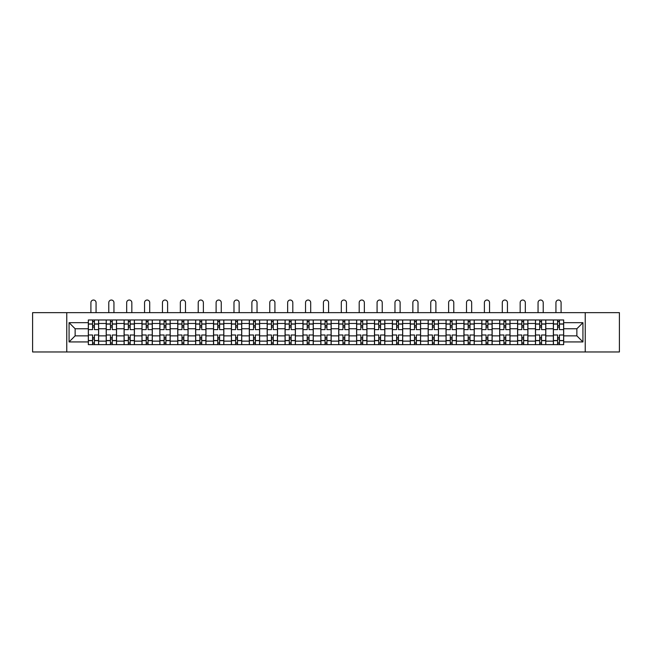 <?xml version="1.0" encoding="UTF-8"?>
<svg xmlns="http://www.w3.org/2000/svg" width="652" height="652" viewBox="0 0 652 652"><rect width="100%" height="100%" fill="white"/><g stroke="black" fill="none" stroke-linecap="round" stroke-linejoin="round"><path stroke-width="0.98" d="M585.235 351.966L619.4 351.966L619.4 312.642L32.6 312.642L32.6 351.966L585.235 351.966L585.235 312.642M106.211 344.631L106.211 323.482L98.639 323.482L98.639 344.631M98.639 323.482L98.639 319.977M106.211 323.482L106.211 319.977M116.529 319.977L116.529 344.631M124.092 344.631L124.092 319.977M134.41 319.977L134.41 344.631M141.981 344.631L141.981 319.977M152.299 319.977L152.299 344.631M159.862 344.631L159.862 319.977M170.188 319.977L170.188 344.631M177.751 344.631L177.751 319.977M188.069 319.977L188.069 344.631M195.641 344.631L195.641 319.977M205.959 319.977L205.959 344.631M213.522 344.631L213.522 319.977M223.84 319.977L223.84 344.631M231.411 344.631L231.411 319.977M241.729 319.977L241.729 344.631M249.3 344.631L249.3 319.977M259.618 319.977L259.618 344.631M267.181 344.631L267.181 319.977M277.499 319.977L277.499 344.631M285.071 344.631L285.071 319.977M295.389 319.977L295.389 344.631M302.952 344.631L302.952 319.977M313.27 319.977L313.27 344.631M320.841 344.631L320.841 319.977M331.159 319.977L331.159 344.631M338.73 344.631L338.73 319.977M349.048 319.977L349.048 344.631M356.611 344.631L356.611 319.977M366.929 319.977L366.929 344.631M374.501 344.631L374.501 319.977M384.819 319.977L384.819 344.631M392.382 344.631L392.382 319.977M402.7 319.977L402.7 344.631M410.271 344.631L410.271 319.977M420.589 319.977L420.589 344.631M428.16 344.631L428.16 319.977M438.478 319.977L438.478 344.631M446.041 344.631L446.041 319.977M456.359 319.977L456.359 344.631M463.931 344.631L463.931 319.977M474.248 319.977L474.248 344.631M481.812 344.631L481.812 319.977M492.138 319.977L492.138 344.631M499.701 344.631L499.701 319.977M510.019 319.977L510.019 344.631M517.59 344.631L517.59 319.977M527.908 319.977L527.908 344.631M535.471 344.631L535.471 319.977M545.789 319.977L545.789 344.631M553.361 344.631L553.361 319.977M553.361 335.861L545.789 335.861M535.471 335.861L527.908 335.861M517.59 335.861L510.019 335.861M499.701 335.861L492.138 335.861M481.812 335.861L474.248 335.861M463.931 335.861L456.359 335.861M446.041 335.861L438.478 335.861M428.16 335.861L420.589 335.861M410.271 335.861L402.7 335.861M392.382 335.861L384.819 335.861M374.501 335.861L366.929 335.861M356.611 335.861L349.048 335.861M338.73 335.861L331.159 335.861M320.841 335.861L313.27 335.861M302.952 335.861L295.389 335.861M285.071 335.861L277.499 335.861M267.181 335.861L259.618 335.861M249.3 335.861L241.729 335.861M231.411 335.861L223.84 335.861M213.522 335.861L205.959 335.861M195.641 335.861L188.069 335.861M177.751 335.861L170.188 335.861M159.862 335.861L152.299 335.861M141.981 335.861L134.41 335.861M124.092 335.861L116.529 335.861M106.211 335.861L98.639 335.861M553.361 328.755L545.789 328.755M535.471 328.755L527.908 328.755M517.59 328.755L510.019 328.755M499.701 328.755L492.138 328.755M481.812 328.755L474.248 328.755M463.931 328.755L456.359 328.755M446.041 328.755L438.478 328.755M428.16 328.755L420.589 328.755M410.271 328.755L402.7 328.755M392.382 328.755L384.819 328.755M374.501 328.755L366.929 328.755M356.611 328.755L349.048 328.755M338.73 328.755L331.159 328.755M320.841 328.755L313.27 328.755M302.952 328.755L295.389 328.755M285.071 328.755L277.499 328.755M267.181 328.755L259.618 328.755M249.3 328.755L241.729 328.755M231.411 328.755L223.84 328.755M213.522 328.755L205.959 328.755M195.641 328.755L188.069 328.755M177.751 328.755L170.188 328.755M159.862 328.755L152.299 328.755M141.981 328.755L134.41 328.755M124.092 328.755L116.529 328.755M106.211 328.755L98.639 328.755M75.135 335.861L88.322 335.861L88.322 328.755L75.135 328.755L75.135 335.861L69.063 341.933L69.063 322.675L88.322 322.675L88.322 328.755M563.678 328.755L563.678 335.861L576.865 335.861L576.865 328.755L563.678 328.755L563.678 319.977L88.322 319.977L88.322 322.675M563.678 322.675L582.937 322.675L582.937 341.933L563.678 341.933L563.678 335.861M88.322 335.861L88.322 344.631L563.678 344.631L563.678 341.933M88.322 341.933L69.063 341.933M66.765 351.966L66.765 312.642M94.401 342.911L92.568 342.911M92.568 321.697L94.401 321.697M112.283 342.911L110.449 342.911M110.449 321.697L112.283 321.697M130.172 342.911L128.338 342.911M128.338 321.697L130.172 321.697M148.053 342.911L146.219 342.911M146.219 321.697L148.053 321.697M165.942 342.911L164.108 342.911M164.108 321.697L165.942 321.697M183.831 342.911L181.998 342.911M181.998 321.697L183.831 321.697M201.712 342.911L199.879 342.911M199.879 321.697L201.712 321.697M219.602 342.911L217.768 342.911M217.768 321.697L219.602 321.697M237.491 342.911L235.649 342.911M235.649 321.697L237.491 321.697M255.372 342.911L253.538 342.911M253.538 321.697L255.372 321.697M273.261 342.911L271.428 342.911M271.428 321.697L273.261 321.697M291.142 342.911L289.309 342.911M289.309 321.697L291.142 321.697M309.032 342.911L307.198 342.911M307.198 321.697L309.032 321.697M326.921 342.911L325.079 342.911M325.079 321.697L326.921 321.697M344.802 342.911L342.968 342.911M342.968 321.697L344.802 321.697M362.691 342.911L360.858 342.911M360.858 321.697L362.691 321.697M380.572 342.911L378.739 342.911M378.739 321.697L380.572 321.697M398.462 342.911L396.628 342.911M396.628 321.697L398.462 321.697M416.351 342.911L414.509 342.911M414.509 321.697L416.351 321.697M434.232 342.911L432.398 342.911M432.398 321.697L434.232 321.697M452.121 342.911L450.287 342.911M450.287 321.697L452.121 321.697M470.002 342.911L468.169 342.911M468.169 321.697L470.002 321.697M487.892 342.911L486.058 342.911M486.058 321.697L487.892 321.697M505.781 342.911L503.947 342.911M503.947 321.697L505.781 321.697M523.662 342.911L521.828 342.911M521.828 321.697L523.662 321.697M541.551 342.911L539.717 342.911M539.717 321.697L541.551 321.697M559.432 342.911L557.599 342.911M557.599 321.697L559.432 321.697M69.063 322.675L75.135 328.755M576.865 335.861L582.937 341.933M576.865 328.755L582.937 322.675M98.582 344.631L98.582 329.61L94.401 329.61L94.401 319.977M92.568 319.977L92.568 329.61L88.379 329.61L88.379 319.977M96.064 312.642L96.064 302.609A2.584 2.584 0 0 0 93.48 300.034A2.584 2.584 0 0 0 90.905 302.609L90.905 312.642M98.582 329.61L98.582 319.977M88.379 344.631L88.379 334.998L92.568 334.998L92.568 344.631M94.401 344.631L94.401 334.998L98.582 334.998M92.568 327.092L94.401 327.092M88.379 334.998L88.379 329.61M94.401 337.524L92.568 337.524M94.401 343.139L92.568 343.139M92.568 339.016L94.401 339.016M94.401 325.601L92.568 325.601M92.568 321.469L94.401 321.469M116.472 344.631L116.472 329.61L112.283 329.61L112.283 319.977M110.449 319.977L110.449 329.61L106.268 329.61L106.268 319.977M113.945 312.642L113.945 302.609A2.584 2.584 0 0 0 111.37 300.034A2.584 2.584 0 0 0 108.786 302.609L108.786 312.642M116.472 329.61L116.472 319.977M106.268 344.631L106.268 334.998L110.449 334.998L110.449 344.631M112.283 344.631L112.283 334.998L116.472 334.998M110.449 327.092L112.283 327.092M106.268 334.998L106.268 329.61M112.283 337.524L110.449 337.524M112.283 343.139L110.449 343.139M110.449 339.016L112.283 339.016M112.283 325.601L110.449 325.601M110.449 321.469L112.283 321.469M134.353 344.631L134.353 329.61L130.172 329.61L130.172 319.977M128.338 319.977L128.338 329.61L124.149 329.61L124.149 319.977M131.834 312.642L131.834 302.609A2.584 2.584 0 0 0 129.251 300.034A2.584 2.584 0 0 0 126.675 302.609L126.675 312.642M134.353 329.61L134.353 319.977M124.149 344.631L124.149 334.998L128.338 334.998L128.338 344.631M130.172 344.631L130.172 334.998L134.353 334.998M128.338 327.092L130.172 327.092M124.149 334.998L124.149 329.61M130.172 337.524L128.338 337.524M130.172 343.139L128.338 343.139M128.338 339.016L130.172 339.016M130.172 325.601L128.338 325.601M128.338 321.469L130.172 321.469M152.242 344.631L152.242 329.61L148.053 329.61L148.053 319.977M146.219 319.977L146.219 329.61L142.038 329.61L142.038 319.977M149.715 312.642L149.715 302.609A2.584 2.584 0 0 0 147.14 300.034A2.584 2.584 0 0 0 144.557 302.609L144.557 312.642M152.242 329.61L152.242 319.977M142.038 344.631L142.038 334.998L146.219 334.998L146.219 344.631M148.053 344.631L148.053 334.998L152.242 334.998M146.219 327.092L148.053 327.092M142.038 334.998L142.038 329.61M148.053 337.524L146.219 337.524M148.053 343.139L146.219 343.139M146.219 339.016L148.053 339.016M148.053 325.601L146.219 325.601M146.219 321.469L148.053 321.469M170.131 344.631L170.131 329.61L165.942 329.61L165.942 319.977M164.108 319.977L164.108 329.61L159.927 329.61L159.927 319.977M167.605 312.642L167.605 302.609A2.584 2.584 0 0 0 165.029 300.034A2.584 2.584 0 0 0 162.446 302.609L162.446 312.642M170.131 329.61L170.131 319.977M159.927 344.631L159.927 334.998L164.108 334.998L164.108 344.631M165.942 344.631L165.942 334.998L170.131 334.998M164.108 327.092L165.942 327.092M159.927 334.998L159.927 329.61M165.942 337.524L164.108 337.524M165.942 343.139L164.108 343.139M164.108 339.016L165.942 339.016M165.942 325.601L164.108 325.601M164.108 321.469L165.942 321.469M188.012 344.631L188.012 329.61L183.831 329.61L183.831 319.977M181.998 319.977L181.998 329.61L177.809 329.61L177.809 319.977M185.494 312.642L185.494 302.609A2.584 2.584 0 0 0 182.91 300.034A2.584 2.584 0 0 0 180.335 302.609L180.335 312.642M188.012 329.61L188.012 319.977M177.809 344.631L177.809 334.998L181.998 334.998L181.998 344.631M183.831 344.631L183.831 334.998L188.012 334.998M181.998 327.092L183.831 327.092M177.809 334.998L177.809 329.61M183.831 337.524L181.998 337.524M183.831 343.139L181.998 343.139M181.998 339.016L183.831 339.016M183.831 325.601L181.998 325.601M181.998 321.469L183.831 321.469M205.902 344.631L205.902 329.61L201.712 329.61L201.712 319.977M199.879 319.977L199.879 329.61L195.698 329.61L195.698 319.977M203.375 312.642L203.375 302.609A2.584 2.584 0 0 0 200.8 300.034A2.584 2.584 0 0 0 198.216 302.609L198.216 312.642M205.902 329.61L205.902 319.977M195.698 344.631L195.698 334.998L199.879 334.998L199.879 344.631M201.712 344.631L201.712 334.998L205.902 334.998M199.879 327.092L201.712 327.092M195.698 334.998L195.698 329.61M201.712 337.524L199.879 337.524M201.712 343.139L199.879 343.139M199.879 339.016L201.712 339.016M201.712 325.601L199.879 325.601M199.879 321.469L201.712 321.469M223.783 344.631L223.783 329.61L219.602 329.61L219.602 319.977M217.768 319.977L217.768 329.61L213.579 329.61L213.579 319.977M221.264 312.642L221.264 302.609A2.584 2.584 0 0 0 218.681 300.034A2.584 2.584 0 0 0 216.105 302.609L216.105 312.642M223.783 329.61L223.783 319.977M213.579 344.631L213.579 334.998L217.768 334.998L217.768 344.631M219.602 344.631L219.602 334.998L223.783 334.998M217.768 327.092L219.602 327.092M213.579 334.998L213.579 329.61M219.602 337.524L217.768 337.524M219.602 343.139L217.768 343.139M217.768 339.016L219.602 339.016M219.602 325.601L217.768 325.601M217.768 321.469L219.602 321.469M241.672 344.631L241.672 329.61L237.491 329.61L237.491 319.977M235.649 319.977L235.649 329.61L231.468 329.61L231.468 319.977M239.145 312.642L239.145 302.609A2.584 2.584 0 0 0 236.57 300.034A2.584 2.584 0 0 0 233.987 302.609L233.987 312.642M241.672 329.61L241.672 319.977M231.468 344.631L231.468 334.998L235.649 334.998L235.649 344.631M237.491 344.631L237.491 334.998L241.672 334.998M235.649 327.092L237.491 327.092M231.468 334.998L231.468 329.61M237.491 337.524L235.649 337.524M237.491 343.139L235.649 343.139M235.649 339.016L237.491 339.016M237.491 325.601L235.649 325.601M235.649 321.469L237.491 321.469M259.561 344.631L259.561 329.61L255.372 329.61L255.372 319.977M253.538 319.977L253.538 329.61L249.357 329.61L249.357 319.977M257.035 312.642L257.035 302.609A2.584 2.584 0 0 0 254.459 300.034A2.584 2.584 0 0 0 251.876 302.609L251.876 312.642M259.561 329.61L259.561 319.977M249.357 344.631L249.357 334.998L253.538 334.998L253.538 344.631M255.372 344.631L255.372 334.998L259.561 334.998M253.538 327.092L255.372 327.092M249.357 334.998L249.357 329.61M255.372 337.524L253.538 337.524M255.372 343.139L253.538 343.139M253.538 339.016L255.372 339.016M255.372 325.601L253.538 325.601M253.538 321.469L255.372 321.469M277.442 344.631L277.442 329.61L273.261 329.61L273.261 319.977M271.428 319.977L271.428 329.61L267.238 329.61L267.238 319.977M274.924 312.642L274.924 302.609A2.584 2.584 0 0 0 272.34 300.034A2.584 2.584 0 0 0 269.765 302.609L269.765 312.642M277.442 329.61L277.442 319.977M267.238 344.631L267.238 334.998L271.428 334.998L271.428 344.631M273.261 344.631L273.261 334.998L277.442 334.998M271.428 327.092L273.261 327.092M267.238 334.998L267.238 329.61M273.261 337.524L271.428 337.524M273.261 343.139L271.428 343.139M271.428 339.016L273.261 339.016M273.261 325.601L271.428 325.601M271.428 321.469L273.261 321.469M295.332 344.631L295.332 329.61L291.142 329.61L291.142 319.977M289.309 319.977L289.309 329.61L285.128 329.61L285.128 319.977M292.805 312.642L292.805 302.609A2.584 2.584 0 0 0 290.23 300.034A2.584 2.584 0 0 0 287.646 302.609L287.646 312.642M295.332 329.61L295.332 319.977M285.128 344.631L285.128 334.998L289.309 334.998L289.309 344.631M291.142 344.631L291.142 334.998L295.332 334.998M289.309 327.092L291.142 327.092M285.128 334.998L285.128 329.61M291.142 337.524L289.309 337.524M291.142 343.139L289.309 343.139M289.309 339.016L291.142 339.016M291.142 325.601L289.309 325.601M289.309 321.469L291.142 321.469M313.213 344.631L313.213 329.61L309.032 329.61L309.032 319.977M307.198 319.977L307.198 329.61L303.009 329.61L303.009 319.977M310.694 312.642L310.694 302.609A2.584 2.584 0 0 0 308.111 300.034A2.584 2.584 0 0 0 305.535 302.609L305.535 312.642M313.213 329.61L313.213 319.977M303.009 344.631L303.009 334.998L307.198 334.998L307.198 344.631M309.032 344.631L309.032 334.998L313.213 334.998M307.198 327.092L309.032 327.092M303.009 334.998L303.009 329.61M309.032 337.524L307.198 337.524M309.032 343.139L307.198 343.139M307.198 339.016L309.032 339.016M309.032 325.601L307.198 325.601M307.198 321.469L309.032 321.469M331.102 344.631L331.102 329.61L326.921 329.61L326.921 319.977M325.079 319.977L325.079 329.61L320.898 329.61L320.898 319.977M328.584 312.642L328.584 302.609A2.584 2.584 0 0 0 326 300.034A2.584 2.584 0 0 0 323.416 302.609L323.416 312.642M331.102 329.61L331.102 319.977M320.898 344.631L320.898 334.998L325.079 334.998L325.079 344.631M326.921 344.631L326.921 334.998L331.102 334.998M325.079 327.092L326.921 327.092M320.898 334.998L320.898 329.61M326.921 337.524L325.079 337.524M326.921 343.139L325.079 343.139M325.079 339.016L326.921 339.016M326.921 325.601L325.079 325.601M325.079 321.469L326.921 321.469M348.991 344.631L348.991 329.61L344.802 329.61L344.802 319.977M342.968 319.977L342.968 329.61L338.787 329.61L338.787 319.977M346.465 312.642L346.465 302.609A2.584 2.584 0 0 0 343.889 300.034A2.584 2.584 0 0 0 341.306 302.609L341.306 312.642M348.991 329.61L348.991 319.977M338.787 344.631L338.787 334.998L342.968 334.998L342.968 344.631M344.802 344.631L344.802 334.998L348.991 334.998M342.968 327.092L344.802 327.092M338.787 334.998L338.787 329.61M344.802 337.524L342.968 337.524M344.802 343.139L342.968 343.139M342.968 339.016L344.802 339.016M344.802 325.601L342.968 325.601M342.968 321.469L344.802 321.469M366.872 344.631L366.872 329.61L362.691 329.61L362.691 319.977M360.858 319.977L360.858 329.61L356.668 329.61L356.668 319.977M364.354 312.642L364.354 302.609A2.584 2.584 0 0 0 361.77 300.034A2.584 2.584 0 0 0 359.195 302.609L359.195 312.642M366.872 329.61L366.872 319.977M356.668 344.631L356.668 334.998L360.858 334.998L360.858 344.631M362.691 344.631L362.691 334.998L366.872 334.998M360.858 327.092L362.691 327.092M356.668 334.998L356.668 329.61M362.691 337.524L360.858 337.524M362.691 343.139L360.858 343.139M360.858 339.016L362.691 339.016M362.691 325.601L360.858 325.601M360.858 321.469L362.691 321.469M384.762 344.631L384.762 329.61L380.572 329.61L380.572 319.977M378.739 319.977L378.739 329.61L374.558 329.61L374.558 319.977M382.235 312.642L382.235 302.609A2.584 2.584 0 0 0 379.66 300.034A2.584 2.584 0 0 0 377.076 302.609L377.076 312.642M384.762 329.61L384.762 319.977M374.558 344.631L374.558 334.998L378.739 334.998L378.739 344.631M380.572 344.631L380.572 334.998L384.762 334.998M378.739 327.092L380.572 327.092M374.558 334.998L374.558 329.61M380.572 337.524L378.739 337.524M380.572 343.139L378.739 343.139M378.739 339.016L380.572 339.016M380.572 325.601L378.739 325.601M378.739 321.469L380.572 321.469M402.643 344.631L402.643 329.61L398.462 329.61L398.462 319.977M396.628 319.977L396.628 329.61L392.439 329.61L392.439 319.977M400.124 312.642L400.124 302.609A2.584 2.584 0 0 0 397.541 300.034A2.584 2.584 0 0 0 394.965 302.609L394.965 312.642M402.643 329.61L402.643 319.977M392.439 344.631L392.439 334.998L396.628 334.998L396.628 344.631M398.462 344.631L398.462 334.998L402.643 334.998M396.628 327.092L398.462 327.092M392.439 334.998L392.439 329.61M398.462 337.524L396.628 337.524M398.462 343.139L396.628 343.139M396.628 339.016L398.462 339.016M398.462 325.601L396.628 325.601M396.628 321.469L398.462 321.469M420.532 344.631L420.532 329.61L416.351 329.61L416.351 319.977M414.509 319.977L414.509 329.61L410.328 329.61L410.328 319.977M418.013 312.642L418.013 302.609A2.584 2.584 0 0 0 415.43 300.034A2.584 2.584 0 0 0 412.855 302.609L412.855 312.642M420.532 329.61L420.532 319.977M410.328 344.631L410.328 334.998L414.509 334.998L414.509 344.631M416.351 344.631L416.351 334.998L420.532 334.998M414.509 327.092L416.351 327.092M410.328 334.998L410.328 329.61M416.351 337.524L414.509 337.524M416.351 343.139L414.509 343.139M414.509 339.016L416.351 339.016M416.351 325.601L414.509 325.601M414.509 321.469L416.351 321.469M438.421 344.631L438.421 329.61L434.232 329.61L434.232 319.977M432.398 319.977L432.398 329.61L428.217 329.61L428.217 319.977M435.895 312.642L435.895 302.609A2.584 2.584 0 0 0 433.319 300.034A2.584 2.584 0 0 0 430.736 302.609L430.736 312.642M438.421 329.61L438.421 319.977M428.217 344.631L428.217 334.998L432.398 334.998L432.398 344.631M434.232 344.631L434.232 334.998L438.421 334.998M432.398 327.092L434.232 327.092M428.217 334.998L428.217 329.61M434.232 337.524L432.398 337.524M434.232 343.139L432.398 343.139M432.398 339.016L434.232 339.016M434.232 325.601L432.398 325.601M432.398 321.469L434.232 321.469M456.302 344.631L456.302 329.61L452.121 329.61L452.121 319.977M450.287 319.977L450.287 329.61L446.098 329.61L446.098 319.977M453.784 312.642L453.784 302.609A2.584 2.584 0 0 0 451.2 300.034A2.584 2.584 0 0 0 448.625 302.609L448.625 312.642M456.302 329.61L456.302 319.977M446.098 344.631L446.098 334.998L450.287 334.998L450.287 344.631M452.121 344.631L452.121 334.998L456.302 334.998M450.287 327.092L452.121 327.092M446.098 334.998L446.098 329.61M452.121 337.524L450.287 337.524M452.121 343.139L450.287 343.139M450.287 339.016L452.121 339.016M452.121 325.601L450.287 325.601M450.287 321.469L452.121 321.469M474.191 344.631L474.191 329.61L470.002 329.61L470.002 319.977M468.169 319.977L468.169 329.61L463.988 329.61L463.988 319.977M471.665 312.642L471.665 302.609A2.584 2.584 0 0 0 469.09 300.034A2.584 2.584 0 0 0 466.506 302.609L466.506 312.642M474.191 329.61L474.191 319.977M463.988 344.631L463.988 334.998L468.169 334.998L468.169 344.631M470.002 344.631L470.002 334.998L474.191 334.998M468.169 327.092L470.002 327.092M463.988 334.998L463.988 329.61M470.002 337.524L468.169 337.524M470.002 343.139L468.169 343.139M468.169 339.016L470.002 339.016M470.002 325.601L468.169 325.601M468.169 321.469L470.002 321.469M492.073 344.631L492.073 329.61L487.892 329.61L487.892 319.977M486.058 319.977L486.058 329.61L481.869 329.61L481.869 319.977M489.554 312.642L489.554 302.609A2.584 2.584 0 0 0 486.971 300.034A2.584 2.584 0 0 0 484.395 302.609L484.395 312.642M492.073 329.61L492.073 319.977M481.869 344.631L481.869 334.998L486.058 334.998L486.058 344.631M487.892 344.631L487.892 334.998L492.073 334.998M486.058 327.092L487.892 327.092M481.869 334.998L481.869 329.61M487.892 337.524L486.058 337.524M487.892 343.139L486.058 343.139M486.058 339.016L487.892 339.016M487.892 325.601L486.058 325.601M486.058 321.469L487.892 321.469M509.962 344.631L509.962 329.61L505.781 329.61L505.781 319.977M503.947 319.977L503.947 329.61L499.758 329.61L499.758 319.977M507.443 312.642L507.443 302.609A2.584 2.584 0 0 0 504.86 300.034A2.584 2.584 0 0 0 502.284 302.609L502.284 312.642M509.962 329.61L509.962 319.977M499.758 344.631L499.758 334.998L503.947 334.998L503.947 344.631M505.781 344.631L505.781 334.998L509.962 334.998M503.947 327.092L505.781 327.092M499.758 334.998L499.758 329.61M505.781 337.524L503.947 337.524M505.781 343.139L503.947 343.139M503.947 339.016L505.781 339.016M505.781 325.601L503.947 325.601M503.947 321.469L505.781 321.469M527.851 344.631L527.851 329.61L523.662 329.61L523.662 319.977M521.828 319.977L521.828 329.61L517.647 329.61L517.647 319.977M525.325 312.642L525.325 302.609A2.584 2.584 0 0 0 522.749 300.034A2.584 2.584 0 0 0 520.166 302.609L520.166 312.642M527.851 329.61L527.851 319.977M517.647 344.631L517.647 334.998L521.828 334.998L521.828 344.631M523.662 344.631L523.662 334.998L527.851 334.998M521.828 327.092L523.662 327.092M517.647 334.998L517.647 329.61M523.662 337.524L521.828 337.524M523.662 343.139L521.828 343.139M521.828 339.016L523.662 339.016M523.662 325.601L521.828 325.601M521.828 321.469L523.662 321.469M545.732 344.631L545.732 329.61L541.551 329.61L541.551 319.977M539.717 319.977L539.717 329.61L535.528 329.61L535.528 319.977M543.214 312.642L543.214 302.609A2.584 2.584 0 0 0 540.63 300.034A2.584 2.584 0 0 0 538.055 302.609L538.055 312.642M545.732 329.61L545.732 319.977M535.528 344.631L535.528 334.998L539.717 334.998L539.717 344.631M541.551 344.631L541.551 334.998L545.732 334.998M539.717 327.092L541.551 327.092M535.528 334.998L535.528 329.61M541.551 337.524L539.717 337.524M541.551 343.139L539.717 343.139M539.717 339.016L541.551 339.016M541.551 325.601L539.717 325.601M539.717 321.469L541.551 321.469M563.621 344.631L563.621 329.61L559.432 329.61L559.432 319.977M557.599 319.977L557.599 329.61L553.418 329.61L553.418 319.977M561.095 312.642L561.095 302.609A2.584 2.584 0 0 0 558.519 300.034A2.584 2.584 0 0 0 555.936 302.609L555.936 312.642M563.621 329.61L563.621 319.977M553.418 344.631L553.418 334.998L557.599 334.998L557.599 344.631M559.432 344.631L559.432 334.998L563.621 334.998M557.599 327.092L559.432 327.092M553.418 334.998L553.418 329.61M559.432 337.524L557.599 337.524M559.432 343.139L557.599 343.139M557.599 339.016L559.432 339.016M559.432 325.601L557.599 325.601M557.599 321.469L559.432 321.469M535.471 323.482L527.908 323.482M517.59 323.482L510.019 323.482M499.701 323.482L492.138 323.482M481.812 323.482L474.248 323.482M463.931 323.482L456.359 323.482M446.041 323.482L438.478 323.482M428.16 323.482L420.589 323.482M410.271 323.482L402.7 323.482M392.382 323.482L384.819 323.482M374.501 323.482L366.929 323.482M356.611 323.482L349.048 323.482M338.73 323.482L331.159 323.482M320.841 323.482L313.27 323.482M302.952 323.482L295.389 323.482M285.071 323.482L277.499 323.482M267.181 323.482L259.618 323.482M249.3 323.482L241.729 323.482M231.411 323.482L223.84 323.482M213.522 323.482L205.959 323.482M195.641 323.482L188.069 323.482M177.751 323.482L170.188 323.482M159.862 323.482L152.299 323.482M141.981 323.482L134.41 323.482M124.092 323.482L116.529 323.482M553.361 323.482L545.789 323.482M535.471 341.135L527.908 341.135M517.59 341.135L510.019 341.135M499.701 341.135L492.138 341.135M481.812 341.135L474.248 341.135M463.931 341.135L456.359 341.135M446.041 341.135L438.478 341.135M428.16 341.135L420.589 341.135M410.271 341.135L402.7 341.135M392.382 341.135L384.819 341.135M374.501 341.135L366.929 341.135M356.611 341.135L349.048 341.135M338.73 341.135L331.159 341.135M320.841 341.135L313.27 341.135M302.952 341.135L295.389 341.135M285.071 341.135L277.499 341.135M267.181 341.135L259.618 341.135M249.3 341.135L241.729 341.135M231.411 341.135L223.84 341.135M213.522 341.135L205.959 341.135M195.641 341.135L188.069 341.135M177.751 341.135L170.188 341.135M159.862 341.135L152.299 341.135M141.981 341.135L134.41 341.135M124.092 341.135L116.529 341.135M106.211 341.135L98.639 341.135M553.361 341.135L545.789 341.135M98.582 323.938L94.401 323.938M92.568 323.938L88.379 323.938M92.568 324.093L88.379 324.093M92.568 340.523L88.379 340.523M92.568 340.678L88.379 340.678M98.582 340.678L94.401 340.678M98.582 324.093L94.401 324.093M98.582 340.523L94.401 340.523M116.472 323.938L112.283 323.938M110.449 323.938L106.268 323.938M110.449 324.093L106.268 324.093M110.449 340.523L106.268 340.523M110.449 340.678L106.268 340.678M116.472 340.678L112.283 340.678M116.472 324.093L112.283 324.093M116.472 340.523L112.283 340.523M134.353 323.938L130.172 323.938M128.338 323.938L124.149 323.938M128.338 324.093L124.149 324.093M128.338 340.523L124.149 340.523M128.338 340.678L124.149 340.678M134.353 340.678L130.172 340.678M134.353 324.093L130.172 324.093M134.353 340.523L130.172 340.523M152.242 323.938L148.053 323.938M146.219 323.938L142.038 323.938M146.219 324.093L142.038 324.093M146.219 340.523L142.038 340.523M146.219 340.678L142.038 340.678M152.242 340.678L148.053 340.678M152.242 324.093L148.053 324.093M152.242 340.523L148.053 340.523M170.131 323.938L165.942 323.938M164.108 323.938L159.927 323.938M164.108 324.093L159.927 324.093M164.108 340.523L159.927 340.523M164.108 340.678L159.927 340.678M170.131 340.678L165.942 340.678M170.131 324.093L165.942 324.093M170.131 340.523L165.942 340.523M188.012 323.938L183.831 323.938M181.998 323.938L177.809 323.938M181.998 324.093L177.809 324.093M181.998 340.523L177.809 340.523M181.998 340.678L177.809 340.678M188.012 340.678L183.831 340.678M188.012 324.093L183.831 324.093M188.012 340.523L183.831 340.523M205.902 323.938L201.712 323.938M199.879 323.938L195.698 323.938M199.879 324.093L195.698 324.093M199.879 340.523L195.698 340.523M199.879 340.678L195.698 340.678M205.902 340.678L201.712 340.678M205.902 324.093L201.712 324.093M205.902 340.523L201.712 340.523M223.783 323.938L219.602 323.938M217.768 323.938L213.579 323.938M217.768 324.093L213.579 324.093M217.768 340.523L213.579 340.523M217.768 340.678L213.579 340.678M223.783 340.678L219.602 340.678M223.783 324.093L219.602 324.093M223.783 340.523L219.602 340.523M241.672 323.938L237.491 323.938M235.649 323.938L231.468 323.938M235.649 324.093L231.468 324.093M235.649 340.523L231.468 340.523M235.649 340.678L231.468 340.678M241.672 340.678L237.491 340.678M241.672 324.093L237.491 324.093M241.672 340.523L237.491 340.523M259.561 323.938L255.372 323.938M253.538 323.938L249.357 323.938M253.538 324.093L249.357 324.093M253.538 340.523L249.357 340.523M253.538 340.678L249.357 340.678M259.561 340.678L255.372 340.678M259.561 324.093L255.372 324.093M259.561 340.523L255.372 340.523M277.442 323.938L273.261 323.938M271.428 323.938L267.238 323.938M271.428 324.093L267.238 324.093M271.428 340.523L267.238 340.523M271.428 340.678L267.238 340.678M277.442 340.678L273.261 340.678M277.442 324.093L273.261 324.093M277.442 340.523L273.261 340.523M295.332 323.938L291.142 323.938M289.309 323.938L285.128 323.938M289.309 324.093L285.128 324.093M289.309 340.523L285.128 340.523M289.309 340.678L285.128 340.678M295.332 340.678L291.142 340.678M295.332 324.093L291.142 324.093M295.332 340.523L291.142 340.523M313.213 323.938L309.032 323.938M307.198 323.938L303.009 323.938M307.198 324.093L303.009 324.093M307.198 340.523L303.009 340.523M307.198 340.678L303.009 340.678M313.213 340.678L309.032 340.678M313.213 324.093L309.032 324.093M313.213 340.523L309.032 340.523M331.102 323.938L326.921 323.938M325.079 323.938L320.898 323.938M325.079 324.093L320.898 324.093M325.079 340.523L320.898 340.523M325.079 340.678L320.898 340.678M331.102 340.678L326.921 340.678M331.102 324.093L326.921 324.093M331.102 340.523L326.921 340.523M348.991 323.938L344.802 323.938M342.968 323.938L338.787 323.938M342.968 324.093L338.787 324.093M342.968 340.523L338.787 340.523M342.968 340.678L338.787 340.678M348.991 340.678L344.802 340.678M348.991 324.093L344.802 324.093M348.991 340.523L344.802 340.523M366.872 323.938L362.691 323.938M360.858 323.938L356.668 323.938M360.858 324.093L356.668 324.093M360.858 340.523L356.668 340.523M360.858 340.678L356.668 340.678M366.872 340.678L362.691 340.678M366.872 324.093L362.691 324.093M366.872 340.523L362.691 340.523M384.762 323.938L380.572 323.938M378.739 323.938L374.558 323.938M378.739 324.093L374.558 324.093M378.739 340.523L374.558 340.523M378.739 340.678L374.558 340.678M384.762 340.678L380.572 340.678M384.762 324.093L380.572 324.093M384.762 340.523L380.572 340.523M402.643 323.938L398.462 323.938M396.628 323.938L392.439 323.938M396.628 324.093L392.439 324.093M396.628 340.523L392.439 340.523M396.628 340.678L392.439 340.678M402.643 340.678L398.462 340.678M402.643 324.093L398.462 324.093M402.643 340.523L398.462 340.523M420.532 323.938L416.351 323.938M414.509 323.938L410.328 323.938M414.509 324.093L410.328 324.093M414.509 340.523L410.328 340.523M414.509 340.678L410.328 340.678M420.532 340.678L416.351 340.678M420.532 324.093L416.351 324.093M420.532 340.523L416.351 340.523M438.421 323.938L434.232 323.938M432.398 323.938L428.217 323.938M432.398 324.093L428.217 324.093M432.398 340.523L428.217 340.523M432.398 340.678L428.217 340.678M438.421 340.678L434.232 340.678M438.421 324.093L434.232 324.093M438.421 340.523L434.232 340.523M456.302 323.938L452.121 323.938M450.287 323.938L446.098 323.938M450.287 324.093L446.098 324.093M450.287 340.523L446.098 340.523M450.287 340.678L446.098 340.678M456.302 340.678L452.121 340.678M456.302 324.093L452.121 324.093M456.302 340.523L452.121 340.523M474.191 323.938L470.002 323.938M468.169 323.938L463.988 323.938M468.169 324.093L463.988 324.093M468.169 340.523L463.988 340.523M468.169 340.678L463.988 340.678M474.191 340.678L470.002 340.678M474.191 324.093L470.002 324.093M474.191 340.523L470.002 340.523M492.073 323.938L487.892 323.938M486.058 323.938L481.869 323.938M486.058 324.093L481.869 324.093M486.058 340.523L481.869 340.523M486.058 340.678L481.869 340.678M492.073 340.678L487.892 340.678M492.073 324.093L487.892 324.093M492.073 340.523L487.892 340.523M509.962 323.938L505.781 323.938M503.947 323.938L499.758 323.938M503.947 324.093L499.758 324.093M503.947 340.523L499.758 340.523M503.947 340.678L499.758 340.678M509.962 340.678L505.781 340.678M509.962 324.093L505.781 324.093M509.962 340.523L505.781 340.523M527.851 323.938L523.662 323.938M521.828 323.938L517.647 323.938M521.828 324.093L517.647 324.093M521.828 340.523L517.647 340.523M521.828 340.678L517.647 340.678M527.851 340.678L523.662 340.678M527.851 324.093L523.662 324.093M527.851 340.523L523.662 340.523M545.732 323.938L541.551 323.938M539.717 323.938L535.528 323.938M539.717 324.093L535.528 324.093M539.717 340.523L535.528 340.523M539.717 340.678L535.528 340.678M545.732 340.678L541.551 340.678M545.732 324.093L541.551 324.093M545.732 340.523L541.551 340.523M563.621 323.938L559.432 323.938M557.599 323.938L553.418 323.938M557.599 324.093L553.418 324.093M557.599 340.523L553.418 340.523M557.599 340.678L553.418 340.678M563.621 340.678L559.432 340.678M563.621 324.093L559.432 324.093M563.621 340.523L559.432 340.523"/></g></svg>

